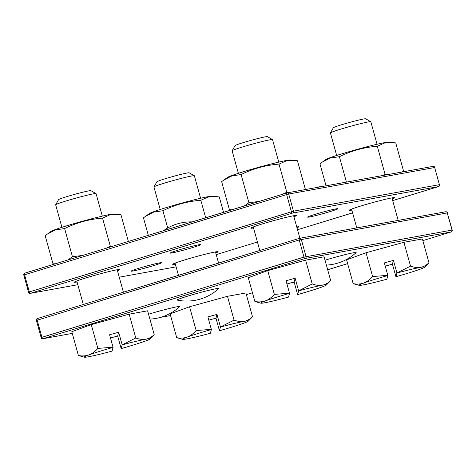 <?xml version="1.0" encoding="UTF-8"?>
<svg xmlns="http://www.w3.org/2000/svg" width="476" height="476" viewBox="0 0 476 476"><rect width="100%" height="100%" fill="white"/><g stroke="black" fill="none" stroke-linecap="round" stroke-linejoin="round"><path stroke-width="0.71" d="M326.375 265.084A47.16 47.16 0 0 0 356.078 252.673A21.604 1.059 164.5 0 0 346.605 254.279A21.604 1.059 164.5 0 0 325.191 260.164A21.604 1.059 164.5 0 0 325.025 260.217M148.554 314.231A21.604 1.059 -15.5 0 1 148.726 314.178A21.604 1.059 -15.5 0 1 170.134 308.293A21.604 1.059 -15.5 0 1 179.607 306.687A47.16 47.16 0 0 1 149.904 319.098M218.692 288.605A21.604 1.059 164.5 0 0 216.134 288.688A21.604 1.059 164.5 0 0 191.62 294.959A21.604 1.059 164.5 0 0 177.245 300.1A47.16 47.16 0 0 0 218.692 288.605M447.446 212.891A1.571 1.571 0 0 0 445.649 211.766L299.678 238.274A1.571 1.571 0 0 0 299.499 238.315A1.571 0.744 73 0 1 299.541 238.303A1.571 1.38 79.7 0 1 301.284 239.416L306.038 256.564A1.571 1.38 79.7 0 1 305.134 258.48A1.571 0.744 -107 0 1 303.98 257.099L452.2 230.039L447.256 212.909A1.571 1.38 -100.3 0 0 445.512 211.796M451.212 231.931A1.571 0.744 -107 0 1 451.147 231.961A1.571 0.744 -107 0 1 451.105 231.973A1.571 1.38 79.7 0 0 452.01 230.057L447.256 212.909L299.225 239.952L303.98 257.099L41.924 337.311A1.571 0.744 73 0 0 43.078 338.692A1.571 1.38 79.7 0 1 42.941 338.722L72.275 333.396M299.499 238.315A1.571 0.744 73 0 0 299.225 239.952L36.39 320.449L41.144 337.597L41.924 337.311L37.164 320.164A1.571 0.744 73 0 1 37.443 318.527L299.499 238.315M72.275 333.39L43.078 338.692L305.134 258.48L451.105 231.973L422.837 240.624L451.147 231.961A1.571 1.571 0 0 0 452.2 230.039M215.759 252.935A23.58 1.16 164.5 0 0 218.139 251.721A23.58 1.16 164.5 0 0 184.361 260.033A23.58 1.16 164.5 0 0 172.693 264.323A23.58 1.16 164.5 0 0 175.358 264.138M293.93 216.77A23.58 1.16 164.5 0 0 296.316 215.557A23.58 1.16 164.5 0 0 262.532 223.869A23.58 1.16 164.5 0 0 250.87 228.159A23.58 1.16 164.5 0 0 253.535 227.974M392.224 198.92A23.58 1.16 164.5 0 0 394.61 197.707A23.58 1.16 164.5 0 0 360.826 206.019A23.58 1.16 164.5 0 0 349.164 210.309A23.58 1.16 164.5 0 0 351.829 210.124M138.897 268.285A15.72 0.773 -15.5 0 1 161.37 262.704A15.72 0.773 -15.5 0 1 153.641 265.608A15.72 0.773 -15.5 0 1 138.254 269.844A15.72 0.773 -15.5 0 1 131.138 271.094A15.72 0.773 -15.5 0 1 138.897 268.285M315.368 214.271A15.72 0.773 164.5 0 0 307.609 217.08A15.72 0.773 164.5 0 0 314.725 215.83A15.72 0.773 164.5 0 0 330.112 211.594A15.72 0.773 164.5 0 0 337.841 208.69A15.72 0.773 164.5 0 0 315.368 214.271M198.593 244.813A15.72 0.773 -15.5 0 1 200.455 244.622A15.72 0.773 -15.5 0 1 189.74 248.418A15.72 0.773 -15.5 0 1 172.122 252.917A15.72 0.773 -15.5 0 1 170.224 253.012A15.72 0.773 -15.5 0 1 181.927 249.031A15.72 0.773 -15.5 0 1 198.593 244.813M296.964 227.712A15.72 0.773 164.5 0 0 298.755 226.772A15.72 0.773 164.5 0 0 296.887 226.963A15.72 0.773 164.5 0 0 296.762 226.987M117.459 270.784A23.58 1.16 164.5 0 0 119.845 269.571A23.58 1.16 164.5 0 0 86.061 277.883A23.58 1.16 164.5 0 0 74.399 282.173A23.58 1.16 164.5 0 0 77.064 281.988M28.554 292.204L29.333 291.919L24.579 274.771L23.8 275.057L28.554 292.204A1.571 1.571 0 0 0 30.351 293.335L77.82 284.713L30.488 293.299A1.571 0.744 -107 0 1 29.333 291.919L293.454 211.171A1.571 1.38 79.7 0 1 292.55 213.087L30.488 293.299A1.571 1.38 79.7 0 1 30.351 293.335M286.873 192.941L24.895 273.129A1.571 0.744 73 0 0 24.853 273.135A1.571 0.744 73 0 0 24.579 274.771L286.635 194.565A1.571 0.744 -107 0 1 286.915 192.923A1.571 0.744 -107 0 1 286.951 192.917A1.571 1.38 79.7 0 1 288.694 194.024L286.635 194.565L291.389 211.713A1.571 0.744 -107 0 0 292.55 213.087L438.515 186.58A1.571 1.38 -100.3 0 0 439.419 184.664L434.665 167.516A1.571 1.38 -100.3 0 0 432.922 166.41M438.628 186.544A1.571 0.744 -107 0 1 438.557 186.574L438.557 186.574A1.571 0.744 -107 0 1 438.515 186.58L392.694 200.61L438.557 186.574A1.571 1.571 0 0 0 439.61 184.646M278.769 162.108L272.528 139.599A20.962 1.029 164.5 0 0 272.492 139.557L267.339 136.648A16.767 0.827 164.5 0 0 243.349 142.592A16.767 0.827 164.5 0 0 235.061 145.602L232.145 150.743A20.962 1.029 164.5 0 0 232.133 150.803L238.375 173.312M272.492 139.557A20.962 1.029 164.5 0 0 242.504 146.983A20.962 1.029 164.5 0 0 232.145 150.743M298.636 290.866L312.232 283.952C315.933 285.303 319.283 285.719 322.27 285.201A34.058 1.672 -15.5 0 1 326.334 285.047A34.058 1.672 -15.5 0 1 321.764 287.082A34.058 1.672 164.5 0 1 297.637 294.584L298.636 290.866A34.058 1.672 -15.5 0 1 322.27 285.201C325.239 284.636 328.047 283.101 330.677 280.602L324.079 256.796L305.634 260.146L267.732 270.6L248.282 277.704L254.88 301.504C258.754 302.212 262.27 302.004 265.418 300.88C268.559 299.707 271.528 297.548 274.337 294.4L289.503 293.174L286.058 280.751L295.144 278.24L294.132 281.994L286.951 283.976M297.637 294.584L294.132 281.994M289.545 293.377L288.545 297.089A34.058 1.672 -15.5 0 1 264.918 302.76A34.058 1.672 -15.5 0 1 260.925 303.188A34.058 1.672 -15.5 0 1 265.418 300.88A34.058 1.672 164.5 0 1 289.545 293.377L289.503 293.174M260.925 303.188L254.88 301.504M330.677 280.602L326.334 285.047M267.732 270.6L274.337 294.4M305.634 260.146L312.232 283.952M298.589 290.669L295.144 278.24M235.055 145.644A16.767 0.827 -15.5 0 1 243.349 142.592A16.767 0.827 -15.5 0 1 267.369 136.683M377.069 144.258L370.822 121.749A20.962 1.029 164.5 0 0 370.786 121.707L365.633 118.798A16.767 0.827 164.5 0 0 341.643 124.742A16.767 0.827 164.5 0 0 333.361 127.752L330.439 132.893A20.962 1.029 164.5 0 0 330.427 132.953L336.669 155.462M370.786 121.707A20.962 1.029 164.5 0 0 340.798 129.133A20.962 1.029 164.5 0 0 330.439 132.893M396.93 273.016L410.532 266.102C414.233 267.452 417.577 267.869 420.564 267.351A34.058 1.672 -15.5 0 1 424.628 267.197A34.058 1.672 -15.5 0 1 420.058 269.232A34.058 1.672 164.5 0 1 395.931 276.735L396.93 273.016A34.058 1.672 -15.5 0 1 420.564 267.351C423.539 266.786 426.341 265.251 428.971 262.752L422.373 238.946L403.928 242.296L366.032 252.75L346.576 259.854L353.174 283.654C357.054 284.362 360.564 284.154 363.718 283.03C366.853 281.857 369.822 279.698 372.631 276.55L387.797 275.324L384.352 262.901L393.438 260.39L392.432 264.144L385.245 266.126M395.931 276.735L392.432 264.144M387.845 275.527L386.845 279.239A34.058 1.672 -15.5 0 1 363.212 284.91A34.058 1.672 -15.5 0 1 359.225 285.338A34.058 1.672 -15.5 0 1 363.718 283.03A34.058 1.672 164.5 0 1 387.845 275.527L387.797 275.324M359.225 285.338L353.174 283.654M428.971 262.752L424.628 267.197M366.032 252.75L372.631 276.55M403.928 242.296L410.532 266.102M396.889 272.819L393.438 260.39M333.349 127.794A16.767 0.827 -15.5 0 1 341.643 124.742A16.767 0.827 -15.5 0 1 365.663 118.833M200.598 198.272L194.357 175.763A20.962 1.029 164.5 0 0 194.315 175.721L189.168 172.812A16.767 0.827 164.5 0 0 165.172 178.756A16.767 0.827 164.5 0 0 156.89 181.767L153.968 186.907A20.962 1.029 164.5 0 0 153.956 186.967L160.204 209.476M194.315 175.721A20.962 1.029 164.5 0 0 164.327 183.147A20.962 1.029 164.5 0 0 153.968 186.907M220.459 327.03L234.061 320.116C237.762 321.467 241.106 321.883 244.093 321.365A34.058 1.672 -15.5 0 1 248.157 321.211A34.058 1.672 -15.5 0 1 243.587 323.246A34.058 1.672 164.5 0 1 219.46 330.749L220.459 327.03A34.058 1.672 -15.5 0 1 244.093 321.365C247.068 320.8 249.87 319.265 252.506 316.766L245.902 292.96L227.457 296.31L189.561 306.764L170.105 313.868L176.709 337.668C180.582 338.377 184.093 338.168 187.246 337.044C190.382 335.872 193.357 333.712 196.16 330.564L211.326 329.338L207.881 316.909L216.973 314.404L215.961 318.158L208.774 320.14M219.46 330.749L215.961 318.158M211.374 329.541L210.374 333.254A34.058 1.672 -15.5 0 1 186.741 338.918A34.058 1.672 -15.5 0 1 182.754 339.352A34.058 1.672 -15.5 0 1 187.246 337.044A34.058 1.672 164.5 0 1 211.374 329.541L211.326 329.338M182.754 339.352L176.709 337.668M252.506 316.766L248.157 321.211M189.561 306.764L196.16 330.564M227.457 296.31L234.061 320.116M220.418 326.833L216.973 314.404M156.878 181.808A16.767 0.827 -15.5 0 1 165.172 178.756A16.767 0.827 -15.5 0 1 189.198 172.847M102.304 216.122L96.057 193.613A20.962 1.029 164.5 0 0 96.021 193.571L90.868 190.662A16.767 0.827 164.5 0 0 66.878 196.606A16.767 0.827 164.5 0 0 58.59 199.617L55.674 204.757A20.962 1.029 164.5 0 0 55.662 204.817L61.904 227.326M96.021 193.571A20.962 1.029 164.5 0 0 66.033 200.997A20.962 1.029 164.5 0 0 55.674 204.757M122.165 344.88L135.761 337.966C139.468 339.317 142.812 339.733 145.799 339.215A34.058 1.672 -15.5 0 1 149.863 339.061A34.058 1.672 -15.5 0 1 145.293 341.096A34.058 1.672 164.5 0 1 121.166 348.599L122.165 344.88A34.058 1.672 -15.5 0 1 145.799 339.215C148.774 338.65 151.576 337.115 154.206 334.616L147.608 310.81L129.163 314.16L91.267 324.614L71.811 331.718L78.409 355.518C82.288 356.226 85.799 356.018 88.953 354.894C92.088 353.722 95.057 351.562 97.866 348.414L113.032 347.188L109.587 334.765L118.673 332.254L117.661 336.008L110.48 337.99M121.166 348.599L117.661 336.008M113.08 347.391L112.074 351.104A34.058 1.672 -15.5 0 1 88.447 356.774A34.058 1.672 -15.5 0 1 84.454 357.202A34.058 1.672 -15.5 0 1 88.953 354.894A34.058 1.672 164.5 0 1 113.08 347.391L113.032 347.188M84.454 357.202L78.409 355.518M154.206 334.616L149.863 339.061M91.267 324.614L97.866 348.414M129.163 314.16L135.761 337.966M122.124 344.683L118.673 332.254M58.584 199.658A16.767 0.827 -15.5 0 1 66.878 196.606A16.767 0.827 -15.5 0 1 90.898 190.697M304.152 189.787L305.253 188.93L297.44 160.757L290.116 160.019A32.749 1.612 164.5 0 0 243.545 171.693A32.749 1.612 164.5 0 0 227.576 177.364L221.643 181.659L229.456 209.833L230.925 210.059M259.253 201.39L248.912 202.728L244.194 206.001M232.02 209.726L229.456 209.833M305.253 188.93L303.617 189.882M288.795 192.572L286.814 192.28L282.435 194.297M293.924 160.311L286.135 160.93L278.995 164.107C265.685 165.148 253.053 168.629 241.1 174.555L248.912 202.728M278.995 164.107L286.814 192.28M241.1 174.555L231.979 175.882L223.708 180.106M402.446 171.931L403.553 171.08L395.74 142.907L388.41 142.169A32.749 1.612 164.5 0 0 341.839 153.843A32.749 1.612 164.5 0 0 325.87 159.514L319.943 163.809L326.042 185.807M403.553 171.08L401.917 172.032M387.089 174.722L385.108 174.43L382.847 175.495M392.224 142.461L384.435 143.08L377.295 146.257C363.985 147.298 351.353 150.779 339.394 156.705L346.439 182.106M377.295 146.257L385.108 174.43M339.394 156.705L330.273 158.032L322.002 162.256M223.541 212.326L219.269 196.921L211.939 196.183A32.749 1.612 164.5 0 0 165.374 207.857A32.749 1.612 164.5 0 0 149.404 213.528L143.472 217.824L148.328 235.34M215.753 196.475L207.964 197.094L200.824 200.271C187.514 201.312 174.882 204.793 162.923 210.719L167.719 227.998M200.824 200.271L205.68 217.788M162.923 210.719L153.802 212.046L145.531 216.271M128.371 241.451L120.969 214.771L113.645 214.033A32.749 1.612 164.5 0 0 67.074 225.707A32.749 1.612 164.5 0 0 51.105 231.378L45.172 235.674L52.991 263.847L54.46 264.073M82.782 255.404L72.441 256.743L67.723 260.015M55.555 263.74L52.991 263.847M111.812 246.52L110.343 246.294L105.964 248.311M117.459 214.325L109.664 214.944L102.53 218.121C89.22 219.162 76.582 222.643 64.629 228.569L72.441 256.743M102.53 218.121L110.343 246.294M64.629 228.569L55.508 229.896L47.237 234.121M36.39 320.449A1.571 1.571 0 0 1 37.443 318.527A1.571 0.744 73 0 1 37.485 318.515L299.464 238.333M246.366 294.638L252.458 292.776L246.366 294.638M327.672 269.755L347.629 263.644L327.672 269.755M160.555 317.355L170.569 315.54M216.223 254.618L257.427 242.01L216.223 254.624M297.524 229.735L352.597 212.879L297.53 229.741M119.238 277.187L176.114 266.858L119.238 277.193M288.694 194.024L434.665 167.516L439.419 184.664L293.454 211.171L288.694 194.024M291.104 282.827A47.16 47.16 0 0 0 294.222 282.322M41.144 337.597A1.571 1.571 0 0 0 42.941 338.722M160.466 317.379L170.575 315.546M324.358 186.116A47.16 47.16 0 0 0 315.534 187.717M192.262 221.899A47.16 47.16 0 0 0 163.476 230.705M23.8 275.057A1.571 1.571 0 0 1 24.853 273.135L286.915 192.923A1.571 1.571 0 0 1 287.093 192.881L433.059 166.374A1.571 1.571 0 0 1 434.856 167.498M253.25 226.951L259.777 250.477M293.644 215.747L299.886 238.238M351.544 209.101L356.762 227.909M391.944 197.897L398.18 220.388M175.079 263.115L178.47 275.36M215.473 251.911L218.573 263.085M76.779 280.965L83.306 304.491M117.179 269.761L123.403 292.216"/></g></svg>
